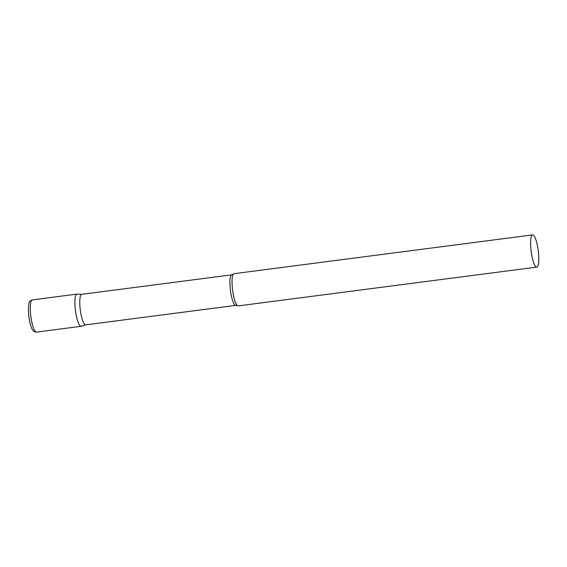 <?xml version="1.0" encoding="UTF-8"?>
<svg xmlns="http://www.w3.org/2000/svg" width="567" height="567" viewBox="0 0 567 567"><rect width="100%" height="100%" fill="white"/><g stroke="black" fill="none" stroke-linecap="round" stroke-linejoin="round"><path stroke-width="0.85" d="M36.486 332.106L81.109 326.308A16.245 3.572 -97.4 0 1 75.291 309.128A16.245 3.572 -97.4 0 1 76.921 294.096L32.298 299.893A16.245 3.572 -97.4 0 0 30.668 314.926A16.245 3.572 -97.4 0 0 36.486 332.106C34.87 332.134 33.659 331.525 32.851 330.277C31.128 328.102 29.739 323.133 28.683 315.38C27.762 298.639 30.264 301.446 32.298 299.893M81.804 294.33A15.394 3.381 82.6 0 0 81.662 294.337A15.394 3.381 82.6 0 0 80.202 309.313A15.394 3.381 82.6 0 0 85.305 324.841A15.394 3.381 82.6 0 0 85.631 324.87L235.787 305.365L237.573 305.719A16.245 3.572 82.6 0 0 237.892 305.868A16.245 3.572 82.6 0 0 238.239 305.897L536.786 267.107A16.245 3.572 82.6 0 0 538.331 251.301A16.245 3.572 82.6 0 0 532.945 234.922A16.245 3.572 82.6 0 0 532.597 234.894A16.245 3.572 82.6 0 0 531.059 250.692A16.245 3.572 82.6 0 0 536.439 267.071A16.245 3.572 82.6 0 0 536.786 267.107M81.733 294.323L77.062 294.096A16.245 3.572 82.6 0 0 75.34 309.575A16.245 3.572 82.6 0 0 80.762 326.28A16.245 3.572 82.6 0 0 81.244 326.28L85.702 324.863M532.597 234.894L234.051 273.684A16.245 3.572 82.6 0 0 233.455 274.024A16.245 3.572 82.6 0 0 232.605 290.247A16.245 3.572 82.6 0 0 237.573 305.719M81.662 294.337L231.818 274.825A15.394 3.381 82.6 0 0 230.358 289.801A15.394 3.381 82.6 0 0 235.461 305.337A15.394 3.381 82.6 0 0 235.787 305.365M231.818 274.825L233.455 274.024"/></g></svg>
